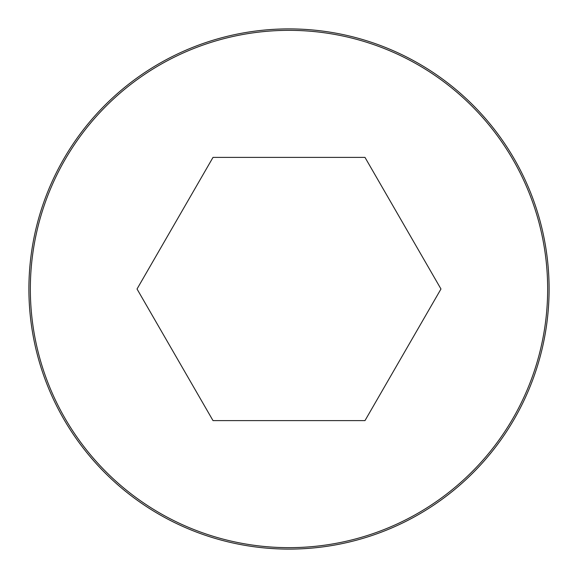 <?xml version="1.0" encoding="UTF-8"?>
<svg xmlns="http://www.w3.org/2000/svg" width="578" height="578" viewBox="0 0 578 578"><rect width="100%" height="100%" fill="white"/><g stroke="black" fill="none" stroke-linecap="round" stroke-linejoin="round"><path stroke-width="0.87" d="M289 28.9A260.1 260.1 0 0 0 63.746 419.05A260.1 260.1 0 0 0 514.254 419.05A260.1 260.1 0 0 0 289 28.9A260.1 260.1 0 0 0 63.746 419.05A260.1 260.1 0 0 0 514.254 419.05A260.1 260.1 0 0 0 289 28.9M440.971 289L364.985 157.389L213.015 157.389L137.029 289L213.015 420.611L364.985 420.611L440.971 289M289 30.345A258.655 258.655 0 0 0 64.996 418.328A258.655 258.655 0 0 0 513.004 418.328A258.655 258.655 0 0 0 289 30.345"/></g></svg>
